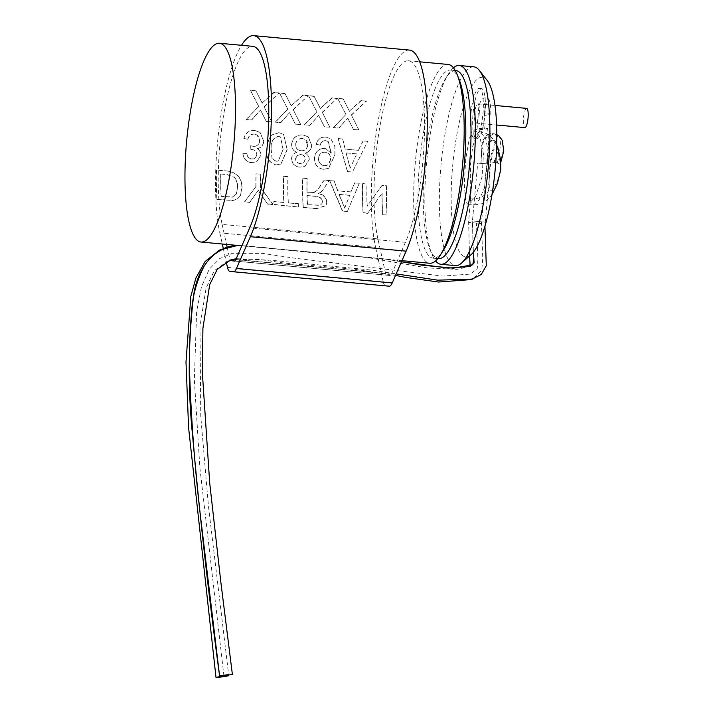 <?xml version="1.0" encoding="UTF-8"?>
<svg xmlns="http://www.w3.org/2000/svg" width="713" height="713" viewBox="0 0 713 713"><rect width="100%" height="100%" fill="white"/><g stroke="black" fill="none" stroke-linecap="round" stroke-linejoin="round"><path stroke-width="0.53" stroke-dasharray="3.56 2.67" d="M481.008 163.393L487.246 163.892L481.008 163.393L487.246 163.892L481.008 163.393L481.89 148.081L484.261 138.322L493.975 133.875L501.702 139.4L503.77 148.5L499.884 164.186L494.198 161.53L499.884 164.186L500.758 162.421M494.198 161.53L494.1 161.548C496.096 157.332 497.184 153.767 497.344 150.844C497.273 140.924 495.089 140.782 493.182 140.265L489.475 142.012C488.289 149.32 487.576 156.619 487.335 163.91C489.011 146.192 486.961 139.596 493.236 140.22C493.984 140.853 495.009 138.09 493.815 147.956L490.945 161.842L497.184 163.001L491.034 161.851M485.41 115.283L490.776 114.428L489.706 113.581L484.341 114.445L485.41 115.283M480.366 129.614L484.377 128.777L481.97 128.465L477.96 129.294L480.366 129.614M479.778 136.495L474.965 131.272L469.43 137.957L465.794 158.66L464.261 184.159L465.785 202.055L468.183 204.551L475.58 196.494L482.086 176.842L483.459 154.079L479.778 136.495M470.972 202.537L470.099 198.847L470.491 164.587L472.728 146.317L477.541 132.903L480.161 131.753L484.965 136.976L485.749 138.964L488.61 153.928L484.323 188.375L479.118 199.934L473.405 205.041L470.972 202.537M409.476 50.088A110.56 26.167 -84.7 0 0 373.291 156.913A110.56 26.167 -84.7 0 0 375.591 247.313L219.827 232.875A110.56 26.167 95.3 0 1 217.536 142.475A110.56 26.167 95.3 0 1 241.529 45.302M383.3 258.766L401.481 261.76L383.318 258.774L238.935 245.379L383.407 258.783M273.141 248.365L240.317 245.37L333.737 254.844L367.204 257.518L427.506 267.954L457.256 269.336L468.45 266.742M237.643 245.441L240.317 245.37M216.886 199.426L233.142 200.246L237.554 198.731L240.486 195.398L242.01 187.617C241.983 178.072 237.206 172.555 227.688 171.058L216.395 170.157A99.82 23.627 -84.7 0 0 216.886 199.426L218.864 199.604A99.82 23.627 95.3 0 1 218.374 170.336A99.82 23.627 95.3 0 1 220.059 142.787A99.82 23.627 95.3 0 1 252.723 46.336M235.86 259.496L385.537 273.373L377.89 238.855L222.126 224.417A99.82 23.627 95.3 0 1 218.864 199.604L233.008 200.531L237.42 199.007L240.343 195.674L241.876 187.831C241.876 178.268 237.099 172.715 227.554 171.191M377.89 238.855A99.82 23.627 95.3 0 1 374.156 204.399L382.016 193.312A99.82 23.627 -84.7 0 0 382.623 214.791L387.016 215.192A99.82 23.627 95.3 0 1 386.535 185.924L381.892 185.496L374.013 196.601A99.82 23.627 95.3 0 1 375.813 157.234A99.82 23.627 95.3 0 1 408.487 60.774A99.82 23.627 95.3 0 1 422.729 163.117A99.82 23.627 95.3 0 1 405.456 242.313L249.693 227.875M382.623 214.791L387.15 214.907A99.285 23.502 95.3 0 1 386.669 185.79L382.025 185.362L367.079 206.369A99.82 23.627 -84.7 0 1 366.963 184.114L362.703 183.571A99.285 23.502 95.3 0 0 363.184 212.688L367.828 213.116L382.016 193.312M448.129 64.455A99.82 23.627 -84.7 0 0 415.456 160.906A99.82 23.627 -84.7 0 0 429.52 263.222M459.217 79.731A94.455 22.361 -84.7 0 0 450.803 70.088A94.455 22.361 -84.7 0 0 450.634 70.07A94.455 22.361 -84.7 0 0 419.716 161.343A94.455 22.361 -84.7 0 0 433.023 258.159A94.455 22.361 -84.7 0 0 433.192 258.177A94.455 22.361 -84.7 0 0 443.406 250.263M219.827 675.933C215.54 676.067 232.171 673.66 232.099 674.159L232.358 674.231M485.098 222.117L472.639 220.95L485.277 222.144L490.544 164.177L477.71 163.108L472.452 220.914L473.387 252.197M224.034 676.717L228.543 675.639L215.986 677.35M455.821 70.551A94.455 22.361 -84.7 0 0 445.616 78.466A94.455 22.361 -84.7 0 0 424.912 161.824A94.455 22.361 -84.7 0 0 429.805 249.006A94.455 22.361 -84.7 0 0 438.388 258.659M477.888 163.143L490.357 164.142M482.772 127.894L474.751 129.561L479.564 130.185L487.585 128.518L482.772 127.894M453.459 67.815A99.82 23.627 -84.7 0 0 448.53 73.849A99.82 23.627 -84.7 0 0 426.641 161.94A99.82 23.627 -84.7 0 0 431.82 254.078A99.82 23.627 -84.7 0 0 435.563 260.913M473.851 66.835A99.82 23.627 -84.7 0 0 441.178 163.286A99.82 23.627 -84.7 0 0 455.25 265.61M487.237 80.507A90.159 21.345 -84.7 0 0 482.469 77.343A90.159 21.345 -84.7 0 0 452.8 164.445A90.159 21.345 -84.7 0 0 465.5 256.858A90.159 21.345 -84.7 0 0 471.088 254.648M471.035 112.734A25.222 5.971 95.3 0 1 479.288 88.359A25.222 5.971 95.3 0 1 482.888 114.223A25.222 5.971 95.3 0 1 474.635 138.598A25.222 5.971 95.3 0 1 471.035 112.734M484.965 114.41A25.222 5.971 -84.7 0 0 481.364 88.555A25.222 5.971 -84.7 0 0 473.111 112.93A25.222 5.971 -84.7 0 0 476.712 138.785A25.222 5.971 -84.7 0 0 484.965 114.41M479.225 113.759A9.661 2.291 95.3 0 1 476.07 123.099A9.661 2.291 95.3 0 1 474.689 113.189A9.661 2.291 95.3 0 1 477.853 103.857A9.661 2.291 95.3 0 1 479.225 113.759M526.657 108.385A9.661 2.291 -84.7 0 0 523.494 117.716A9.661 2.291 -84.7 0 0 524.875 127.618M496.809 134.641L493.984 133.875C487.879 131.994 481.213 139.293 481.792 148.375L480.918 163.375L481.738 147.867C482.282 135.728 488.548 133.206 494.038 133.83C497.647 134.187 499.893 136.513 500.784 140.8C500.098 149.65 498.922 157.047 497.273 163.01L497.184 163.001M405.456 242.313L391.544 274.122A8.048 1.907 -84.7 0 1 390.296 275.521L234.541 261.074L390.287 275.512A8.048 1.907 -84.7 0 0 390.296 275.521L234.88 260.985M389.271 286.198L229.729 271.288M217.01 199.132A99.285 23.502 95.3 0 1 216.529 170.024L216.395 170.157M227.688 171.058L216.529 170.024M234.595 177.412C236.769 180.478 237.777 183.767 237.616 187.278L236.502 193.704L232.652 196.904L221.217 196.414A99.285 23.502 95.3 0 1 220.843 173.981L227.269 174.569L234.595 177.412L227.135 174.721L220.843 173.981M385.537 273.373A8.048 1.907 -84.7 0 0 386.499 275.04M230.192 260.129A8.048 1.907 95.3 0 1 229.773 258.935L233.249 259.256M374.771 195.531L367.213 206.11A99.285 23.502 95.3 0 1 367.097 183.981L362.703 183.571M382.756 214.497A99.285 23.502 95.3 0 1 382.15 193.143M227.474 267.393L383.238 281.831A18.788 4.447 -84.7 0 0 385.492 285.726M220.709 174.132A99.82 23.627 -84.7 0 0 221.083 196.681L232.518 197.18L236.359 193.963L237.482 187.492C237.634 183.963 236.627 180.665 234.461 177.573M374.013 196.601A99.82 23.627 95.3 0 0 374.156 204.399L367.828 213.116M367.703 213.401L363.184 212.688M363.06 212.973A99.82 23.627 95.3 0 1 362.569 183.704M222.126 224.417L226.556 244.416M227.18 247.242L229.773 258.935M219.827 232.875L222.296 244.015M223.285 248.481L226.235 261.796M383.238 281.831L375.591 247.313M287.027 149.685L280.886 164.097L275.86 164.97C268.284 162.412 265.352 156.7 267.063 147.832C267.286 143.028 268.765 138.768 271.51 135.042L278.863 132.636L283.578 134.347L287.161 149.694L283.703 134.454L278.863 132.636M283.034 149.329L280.485 137.021L278.391 136.29C273.132 137.876 270.69 141.851 271.056 148.215L272.027 158.723L276.029 161.29L278.257 160.969L283.159 149.338L278.4 160.915L276.029 161.29M275.86 164.97L281.038 164.026L287.161 149.694M278.979 132.734L271.51 135.042M271.626 135.122C268.854 138.866 267.375 143.108 267.188 147.849L267.063 147.832M267.188 147.849C265.468 156.628 268.4 162.314 275.993 164.89M278.391 136.29L280.61 137.101L283.159 149.338M276.163 161.236L272.027 158.723M272.161 158.678L271.056 148.215M271.181 148.233C270.824 141.878 273.266 137.93 278.516 136.37M254.283 134.053C250.86 133.991 248.694 135.72 247.776 139.222L243.828 138.447C245.343 132.885 248.935 130.194 254.603 130.39L260.013 132.404L263.685 141.308C263.177 145.407 260.967 147.858 257.063 148.661C259.621 150.176 260.869 152.43 260.798 155.416L256.662 161.744L251.422 162.707C246.35 161.94 243.489 158.937 242.83 153.678L246.858 153.634C247.126 156.771 248.757 158.571 251.76 159.044L254.131 158.732L255.709 157.609L256.814 154.908C256.6 151.575 254.782 149.757 251.359 149.454L250.789 149.445L250.709 145.71L253.249 146.388C256.858 146.441 259.006 144.632 259.692 140.969L257.099 134.989L254.283 134.053L257.241 135.042L258.828 136.62L259.692 140.969M247.776 139.222L247.901 139.276C248.81 135.782 250.985 134.071 254.398 134.133M259.808 141.014C259.14 144.677 256.992 146.468 253.373 146.397L253.249 146.388M253.373 146.397L250.709 145.71M250.833 145.728L250.789 149.445M250.914 149.445L251.359 149.454M251.493 149.454C254.906 149.739 256.716 151.548 256.947 154.881L256.814 154.908M256.947 154.881L255.129 158.215L251.76 159.044M251.894 158.99C248.899 158.527 247.259 156.735 246.983 153.607L246.858 153.634M246.983 153.607L242.83 153.678M242.964 153.651C243.614 158.865 246.475 161.86 251.555 162.626L251.422 162.707M251.555 162.626L256.814 161.673L260.798 155.416M260.931 155.381C260.994 152.386 259.746 150.149 257.188 148.669L257.063 148.661M257.188 148.669C261.083 147.876 263.293 145.443 263.81 141.352L263.685 141.308M263.81 141.352L260.147 132.502L254.603 130.39M254.719 130.488C249.087 130.274 245.495 132.939 243.953 138.5L243.828 138.447M243.953 138.5L247.901 139.276M299.772 167.19C294.549 166.566 291.813 163.616 291.546 158.331C291.929 155.131 293.676 153.143 296.777 152.377C293.016 150.791 291.305 147.894 291.662 143.696C292.909 137.564 296.626 134.614 302.82 134.864L308.203 136.825L311.643 145.434C311.109 149.534 308.898 152.101 305.021 153.143C307.838 154.471 309.201 156.708 309.121 159.855L304.932 166.334L299.772 167.19L305.084 166.254L309.121 159.855M300.734 154.489L296.786 155.701L295.538 158.678C295.681 161.584 297.187 163.197 300.03 163.518L302.526 163.215L304.068 162.092L305.137 159.373C305.057 156.432 303.586 154.81 300.734 154.489L300.868 154.489C303.72 154.801 305.191 156.423 305.271 159.347L305.137 159.373M302.383 138.509C298.524 138.393 296.278 140.265 295.654 144.142C295.503 147.974 297.268 150.185 300.939 150.782C304.754 150.898 306.982 149.008 307.642 145.122L307.276 141.94L306.367 140.39L302.383 138.509L305.36 139.516L307.642 145.122M291.546 158.331L291.67 158.295C291.938 163.553 294.683 166.494 299.906 167.109M309.255 159.828C309.335 156.691 307.963 154.463 305.146 153.143L305.021 153.143M305.146 153.143C309.014 152.127 311.216 149.57 311.768 145.488L311.643 145.434M311.768 145.488L308.337 136.923L302.82 134.864M302.936 134.962C296.768 134.695 293.052 137.618 291.786 143.741L291.662 143.696M291.786 143.741C291.43 147.912 293.132 150.791 296.911 152.377L296.777 152.377M296.911 152.377C293.809 153.135 292.063 155.104 291.67 158.295M295.538 158.678L297.437 155.229L300.868 154.489M305.271 159.347L303.631 162.591L300.03 163.518M300.164 163.464C297.312 163.143 295.815 161.539 295.672 158.651M295.654 144.142L295.77 144.186C296.403 140.327 298.649 138.465 302.508 138.589M307.766 145.167C307.089 149.026 304.861 150.906 301.064 150.791L300.939 150.782M301.064 150.791C297.383 150.22 295.619 148.019 295.77 144.186M325.547 140.657C322.65 140.648 320.859 142.128 320.155 145.104L316.207 144.329C317.535 139.249 320.734 136.807 325.805 136.994L330.877 138.901L334.807 146.236L334.878 154.997L328.479 168.411L323.346 169.373C317.232 168.161 314.281 164.338 314.504 157.885C315.164 151.816 318.435 148.643 324.29 148.384L325.912 148.732L331.01 153.233L328.132 141.522L325.547 140.657L328.265 141.602L331.108 152.448M324.174 165.755L326.821 165.398L328.631 164.168L330.476 159.454C330.734 155.381 328.96 152.956 325.146 152.199C321.26 152.119 319.05 154.07 318.515 158.036C318.301 162.306 320.19 164.872 324.174 165.755L324.299 165.701C320.315 164.828 318.435 162.27 318.649 158.019L318.515 158.036M320.155 145.104L320.28 145.158C320.984 142.199 322.784 140.719 325.663 140.737M331.233 152.466L331.01 153.233M331.135 153.25L326.046 148.776L324.29 148.384M324.415 148.429C318.586 148.652 315.324 151.798 314.638 157.867L314.504 157.885M314.638 157.867C314.406 164.266 317.356 168.081 323.479 169.293L323.346 169.373M323.479 169.293L328.631 168.339L334.878 154.997M335.003 155.006L334.941 146.325L331.01 138.999L325.805 136.994M325.921 137.092C320.85 136.905 317.65 139.338 316.331 144.382L316.207 144.329M316.331 144.382L320.28 145.158M330.476 159.454L329.816 162.6L328.666 164.213L327.044 165.318L324.299 165.701M318.649 158.019C319.183 154.061 321.394 152.127 325.271 152.217C329.067 152.974 330.85 155.381 330.6 159.436M352.418 172.065L347.463 171.61L338.042 138.536L342.703 138.964L345.083 149.07L358.363 150.3L363.077 140.853L367.739 141.29L352.418 172.065L367.739 141.29M356.66 153.874L346.028 152.885L350.154 168.161L356.785 153.901L350.154 168.161M347.463 171.61L352.552 171.993M367.855 141.388L363.077 140.853M363.193 140.951L358.363 150.3M358.487 150.345L345.083 149.07M345.208 149.115L342.703 138.964M342.828 139.062L338.042 138.536M338.167 138.634L347.596 171.53M346.028 152.885L356.785 153.901M350.288 168.108L348.443 162.056M348.568 162.038L346.153 152.912M244.479 201.984L255.86 186.717A99.82 23.627 95.3 0 1 255.976 173.82L260.37 174.23A99.82 23.627 -84.7 0 0 260.254 187.127L272.838 204.613L267.642 204.132L258.124 190.514L249.684 202.465L244.612 201.69L249.684 202.465M255.86 186.717L244.612 201.69M249.817 202.171L258.124 190.514M258.258 190.291L267.642 204.132M267.776 203.838L272.838 204.613M272.972 204.319L260.254 187.127M260.397 186.922A99.285 23.502 95.3 0 1 260.503 174.097L260.37 174.23M260.503 174.097L255.976 173.82M256.003 186.521A99.285 23.502 95.3 0 1 256.11 173.696M273.801 201.574L283.792 202.492A99.82 23.627 95.3 0 1 283.489 176.378L287.883 176.779A99.82 23.627 -84.7 0 0 288.186 202.902L298.168 203.829A99.82 23.627 -84.7 0 0 298.355 206.975L273.997 204.72A99.82 23.627 95.3 0 1 273.801 201.574L283.926 202.225A99.285 23.502 95.3 0 1 283.622 176.245L283.489 176.378M273.997 204.72L274.122 204.426A99.285 23.502 95.3 0 1 273.935 201.298M274.122 204.426L298.355 206.975M298.489 206.69A99.285 23.502 95.3 0 1 298.301 203.553L298.168 203.829M298.301 203.553L288.186 202.902M288.319 202.635A99.285 23.502 95.3 0 1 288.016 176.646L287.883 176.779M288.016 176.646L283.622 176.245M316.661 208.677L303.15 207.421A99.82 23.627 95.3 0 1 302.66 178.152L307.053 178.562A99.82 23.627 -84.7 0 0 306.946 192.198L314.585 192.43L317.472 190.068L324.139 180.139L329.174 180.612L322.142 190.986L318.265 193.624C323.319 194.711 326.135 197.563 326.723 202.18L326.037 205.62L316.661 208.677L326.171 205.335L326.723 202.18M315.351 196.36L307.009 195.585A99.82 23.627 -84.7 0 0 307.356 204.684L319.7 205.38L321.821 203.847L322.329 201.69C321.643 198.187 319.317 196.414 315.351 196.36L315.485 196.137C319.442 196.182 321.768 197.956 322.463 201.44L322.329 201.69M303.15 207.421L316.795 208.383M326.857 201.931C326.242 197.323 323.417 194.48 318.399 193.419L318.265 193.624M318.399 193.419L320.663 192.385M320.805 192.189L323.265 189.578L329.174 180.612M329.308 180.478L324.139 180.139M324.272 180.015L320.146 186.28M320.28 186.111L318.239 189.07L313.613 192.679M313.747 192.474L306.946 192.198M307.08 191.993A99.285 23.502 95.3 0 1 307.187 178.428L307.053 178.562M307.187 178.428L302.66 178.152M303.283 207.126A99.285 23.502 95.3 0 1 302.793 178.018M307.009 195.585L315.485 196.137M322.463 201.44L321.955 203.588L319.843 205.103L307.356 204.684M307.481 204.408A99.285 23.502 95.3 0 1 307.143 195.362M347.365 211.52L342.409 211.057L329.549 180.647L334.21 181.075L337.623 190.826L350.903 192.064L354.584 182.965L359.245 183.393L347.365 211.52L359.245 183.393M349.602 195.389L338.969 194.408L344.691 208.143L349.735 195.193L344.691 208.143M342.409 211.057L347.489 211.226M359.379 183.268L354.584 182.965M354.717 182.831L350.903 192.064M351.046 191.877L337.623 190.826M337.766 190.647L334.21 181.075M334.344 180.942L329.549 180.647M329.682 180.514L342.543 210.772M338.969 194.408L349.735 195.193M344.825 207.866L342.338 202.759M342.472 202.519L339.103 194.203M246.181 119.445L258.703 106.397L250.468 90.266L255.896 90.774L262.161 103.011L273.783 92.432L279.148 92.922L264.095 106.852L271.617 121.807L266.19 121.299L260.503 109.98L251.529 119.944L246.181 119.445L251.529 119.944M258.703 106.397L246.288 119.597M251.636 120.096L260.503 109.98M260.601 110.185L266.19 121.299M266.297 121.46L271.617 121.807M271.724 121.959L264.095 106.852M264.193 107.075L279.148 92.922M279.22 93.234L273.783 92.432M273.863 92.735L262.161 103.011M262.259 103.26L255.896 90.774M255.967 91.077L250.468 90.266M250.548 90.578L258.792 106.629M275.254 122.146L287.776 109.089L279.549 92.966L284.968 93.465L291.243 105.711L302.865 95.123L308.221 95.622L293.177 109.544L300.699 124.499L295.271 124L289.576 112.672L280.601 122.636L275.254 122.146L280.601 122.636M287.776 109.089L275.361 122.297M280.717 122.788L289.576 112.672M289.674 112.886L295.271 124M295.378 124.151L300.699 124.499M300.806 124.65L293.177 109.544M293.275 109.775L308.221 95.622M308.301 95.934L302.865 95.123M302.936 95.435L291.243 105.711M291.332 105.952L284.968 93.465M285.048 93.777L279.549 92.966M279.621 93.269L287.874 109.321M304.326 124.837L316.857 111.789L308.622 95.658L314.041 96.157L320.315 108.403L331.937 97.824L337.294 98.314L322.249 112.244L329.771 127.199L324.344 126.691L318.658 115.372L309.683 125.336L304.326 124.837L309.683 125.336M316.857 111.789L304.442 124.989M309.79 125.488L318.658 115.372M318.756 115.577L324.344 126.691M324.451 126.843L329.771 127.199M329.878 127.351L322.249 112.244M322.347 112.467L337.294 98.314M337.374 98.626L331.937 97.824M332.017 98.127L320.315 108.403M320.404 108.652L314.041 96.157M314.121 96.469L308.622 95.658M308.702 95.97L316.946 112.012M333.408 127.538L345.93 114.481L337.704 98.349L343.122 98.857L349.388 111.103L361.019 100.515L366.375 101.014L351.331 114.936L358.844 129.891L353.416 129.392L347.73 118.064L338.755 128.028L333.408 127.538L338.755 128.028M345.93 114.481L333.515 127.689M338.862 128.18L347.73 118.064M347.828 118.278L353.416 129.392M353.532 129.543L358.844 129.891M358.96 130.042L351.331 114.936M351.42 115.167L366.375 101.014M366.446 101.317L361.019 100.515M361.09 100.827L349.388 111.103M349.486 111.344L343.122 98.857M343.194 99.169L337.704 98.349M337.775 98.661L346.028 114.713M470.099 198.847A16.096 11.319 171.3 0 0 489.368 188.927C491.56 193.285 495.054 186.209 497.638 179.97C501.524 172.742 500.41 158.527 498.262 154.498A16.096 13.903 160.7 0 0 497.879 147.716C496.979 142.68 492.968 137.859 485.865 133.251L480.161 131.753L474.965 131.272M496.685 145.256A16.096 13.903 160.7 0 0 485.749 138.964M498.262 154.498C496.596 150.407 493.075 143.794 490.972 155.951C489.394 167.715 488.86 178.705 489.368 188.927M476.462 223.187L468.628 222.34L481.444 223.632L476.462 223.187L477.906 259.372L477.22 268.765L470.241 274.095L442.782 276.1L295.164 258.24L262.437 253.382L232.385 253.302L219.684 258.578L209.212 269.273L201.476 286.804L196.619 311.59L194.346 379.842L199.863 467.594L223.9 675.683M391.544 274.122L235.78 259.684M484.341 114.445C484.626 109.383 483.539 101.398 483.619 103.59L486.64 103.893C485.981 102.601 482.674 118.643 484.377 128.777M490.776 114.428C490.829 110.06 490.945 99.909 487.665 98.67C484.368 96.888 481.81 98.323 479.974 102.957L478.753 107.592L477.541 122.351L477.96 129.294M468.183 204.551L473.37 205.032L481.435 203.856L483.628 202.822L490.223 197.073L491.97 194.64M237.83 245.459L401.954 260.673M473.191 252.438L472.452 220.914M469.555 256.012L468.628 222.34L472.166 177.822C474.644 160.47 475.509 144.382 474.751 129.561M433.192 258.177L437.809 258.605M429.805 249.006L431.82 254.078M481.364 88.555L479.288 88.359M476.07 123.099L496.596 124.998M477.853 103.857L494.956 105.444M476.712 138.785L474.635 138.598M445.616 78.466L448.53 73.849M487.585 128.518C488.663 136.477 488.539 145.987 487.22 157.047L481.444 223.632L482.772 258.133L481.783 270.289L473.28 278.738M450.634 70.07L455.242 70.498M395.519 275.378L354.379 269.273L284.647 263.15L256.912 259.069L229.238 260.049L214.221 270.762L206.084 288.123L199.979 326.242L200.772 416.392L208.454 506.212L228.686 675.059M236.217 258.676L270.343 260.183L371.723 270.084L396.17 273.899M484.938 226.253L485.277 222.144M408.487 60.774L419.69 61.817"/><path stroke-width="1.07" d="M241.529 45.302A110.56 26.167 95.3 0 1 253.721 35.65A110.56 26.167 95.3 0 1 269.496 148.99A110.56 26.167 95.3 0 1 250.361 236.707L406.125 251.145L392.203 282.954L236.449 268.516A18.788 4.447 95.3 0 1 233.552 271.769A18.788 4.447 95.3 0 1 233.516 271.76L229.729 271.288A18.788 4.447 95.3 0 1 227.474 267.393L226.235 261.796M406.125 251.145A110.56 26.167 -84.7 0 0 425.251 163.429A110.56 26.167 -84.7 0 0 409.476 50.088L253.721 35.65M238.614 245.388L238.935 245.379C224.337 246.208 212.777 253.044 204.266 265.887C196.743 280.815 192.537 296.029 191.645 311.528C189.498 334.771 188.918 357.881 189.908 380.867C191.69 426.775 195.273 472.434 200.665 517.834L219.577 675.862C208.74 595.934 199.738 515.793 192.572 435.429C187.858 389.262 188.143 343.167 193.428 297.161C196.12 272.58 211.779 245.53 238.748 245.37M233.695 145.595A99.82 23.627 95.3 0 1 201.021 242.046A99.82 23.627 95.3 0 1 186.77 139.703A99.82 23.627 95.3 0 1 219.444 43.252A99.82 23.627 95.3 0 1 233.695 145.595M429.52 263.222A99.82 23.627 -84.7 0 0 429.698 263.24A99.82 23.627 -84.7 0 0 440.491 254.88A99.82 23.627 -84.7 0 0 462.372 166.789A99.82 23.627 -84.7 0 0 457.202 74.66A99.82 23.627 -84.7 0 0 448.308 64.473A99.82 23.627 -84.7 0 0 448.129 64.455L419.69 61.817M219.444 43.252L252.723 46.336A99.82 23.627 95.3 0 1 266.974 148.678A99.82 23.627 95.3 0 1 249.693 227.875L235.78 259.684A8.048 1.907 95.3 0 1 234.541 261.074A8.048 1.907 95.3 0 1 234.524 261.074L230.745 260.601A8.048 1.907 95.3 0 1 230.192 260.129M220.718 676.343L216.208 677.43L224.034 676.717L228.766 675.71L228.686 675.059M437.809 258.605L438.388 258.659A94.455 22.361 -84.7 0 0 469.306 167.395A94.455 22.361 -84.7 0 0 455.821 70.551L455.242 70.498M440.491 254.88L443.406 250.263A94.455 22.361 -84.7 0 0 464.11 166.913A94.455 22.361 -84.7 0 0 459.217 79.731L457.202 74.66M435.563 260.913A99.82 23.627 -84.7 0 0 440.892 264.282A99.82 23.627 -84.7 0 0 473.557 167.822A99.82 23.627 -84.7 0 0 459.315 65.489A99.82 23.627 -84.7 0 0 453.459 67.815M455.25 265.61A99.82 23.627 -84.7 0 0 455.429 265.628A99.82 23.627 -84.7 0 0 461.436 263.168A99.82 23.627 -84.7 0 0 488.102 169.177A99.82 23.627 -84.7 0 0 479.305 70.364A99.82 23.627 -84.7 0 0 474.038 66.853A99.82 23.627 -84.7 0 0 473.851 66.835L459.315 65.489M496.596 124.998L524.875 127.618A9.661 2.291 -84.7 0 0 528.03 118.287A9.661 2.291 -84.7 0 0 526.657 108.385L494.956 105.444M461.436 263.168L471.088 254.648A90.159 21.345 -84.7 0 0 495.241 169.07A90.159 21.345 -84.7 0 0 487.237 80.507L479.305 70.364M232.099 674.159C236.395 674.026 219.764 676.432 219.827 675.933M233.579 271.769L389.271 286.198A18.788 4.447 -84.7 0 0 389.307 286.207A18.788 4.447 -84.7 0 0 392.203 282.954M226.556 244.416L227.18 247.242M222.296 244.015L223.285 248.481M236.449 268.516L250.361 236.707M491.97 194.64L497.282 183.811L500.784 169.623L500.464 159.311L497.879 147.716A16.096 13.903 160.7 0 0 496.685 145.256M473.387 252.197L474.145 262.865L469.965 266.519L448.076 268.106L401.472 261.76L422.461 265.236L453.343 268.168L472.781 264.799L473.771 258.685L473.191 252.438M223.9 675.683L224.034 676.717M234.88 260.985L230.745 260.601M233.249 259.256L235.86 259.496M496.809 134.641L499.055 136.023L502.166 140.185L503.806 150.906L500.758 162.421M201.021 242.046L237.83 245.459M401.954 260.673L429.698 263.24M468.45 266.742L470.072 264.443L469.555 256.012M237.643 245.441L219.559 250.049L205.086 261.537L195.879 278.079L190.834 296.358L185.995 361.937L188.588 427.711L215.986 677.35M440.892 264.282L455.429 265.628M233.552 271.769L389.307 286.207M473.28 278.738L471.32 279.567L438.566 282.027L406 277.455L395.519 275.378M232.358 674.231L220.87 582.361L209.702 482.986L202.332 372.525L202.92 328.265L209.702 284.612L217.251 269.354L230.754 259.942L236.217 258.676M396.17 273.899L437.72 280.164L472.166 279.077L481.222 274.532L486.284 265.762L484.938 226.253"/></g></svg>
